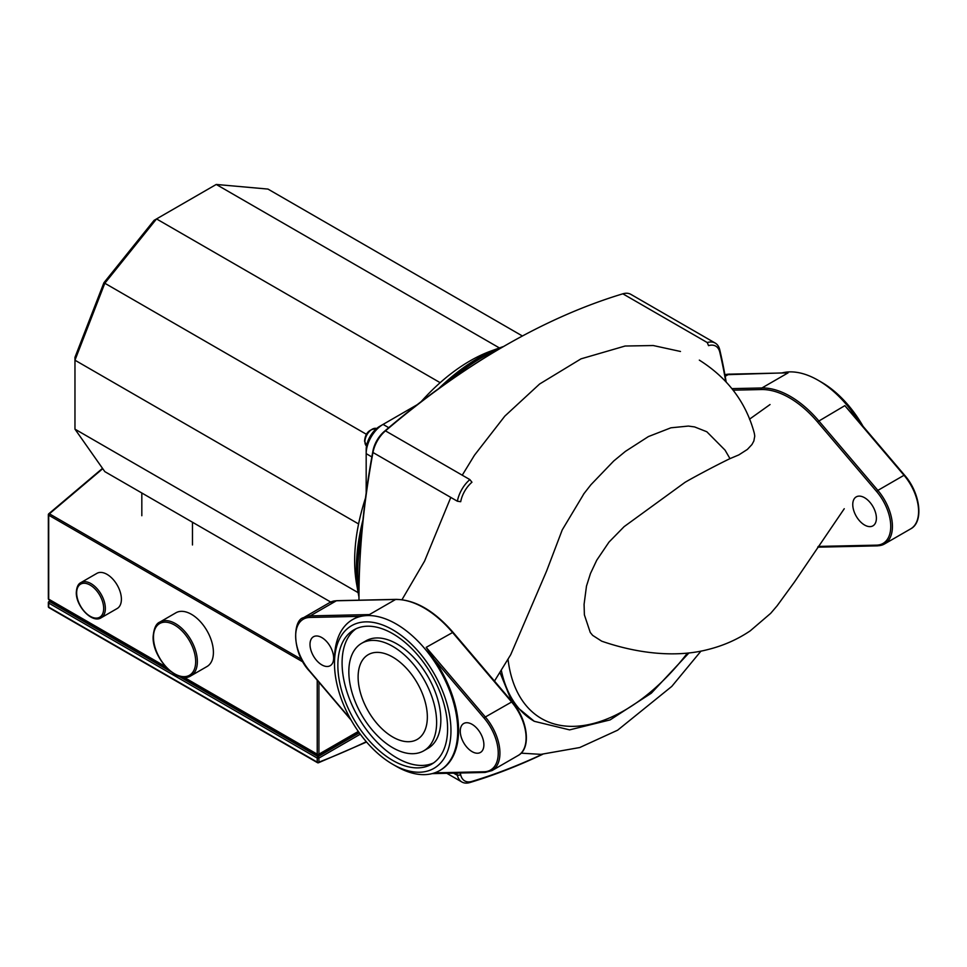 <?xml version="1.0" encoding="UTF-8"?>
<svg xmlns="http://www.w3.org/2000/svg" width="967" height="967" viewBox="0 0 967 967"><rect width="100%" height="100%" fill="white"/><g stroke="black" fill="none" stroke-linecap="round" stroke-linejoin="round"><path stroke-width="1.45" d="M844.251 508.727L794.56 581.88L777.117 605.813L770.687 613.332L750.247 630.835C737.47 639.477 723.304 645.726 707.723 649.594C677.867 657.379 639.912 654.405 601.704 641.181L592.662 635.379L590.269 632.491L584.382 614.855L584.08 604.315L586.486 586.087L590.486 573.479L596.736 560.219L608.98 542.112L624.114 526.652L685.011 482.352C690.643 478.943 714.311 466.167 729.976 458.636L725.057 450.138L706.829 431.765L694.584 426.918L688.371 426.072L670.929 427.801L648.422 436.564L625.444 451.359L613.731 460.993L590.934 484.721L583.439 494.318M729.976 458.636L738.836 454.901L747.37 449.425L751.939 444.554L753.849 441.012L754.756 436.105L754.32 433.276C746.077 402.453 727.74 378.061 699.334 360.123M500.024 672.585L510.032 697.255L517.055 707.082L534.292 721.309A172.223 99.432 120 0 1 501.353 670.482M358.975 600.181A721.225 416.402 -60 0 1 358.962 597.63A721.225 416.402 -60 0 1 372.972 452.496A23.873 13.78 -60 0 1 385.458 430.859A721.225 416.402 -60 0 1 504.145 346.174A721.225 416.402 -60 0 1 622.845 293.811A23.873 13.78 -60 0 1 630.847 294.355L715.254 343.092A23.873 13.78 120 0 0 707.252 342.548L708.545 345.642A21.492 12.402 -60 0 1 719.786 352.133A718.832 415.024 -60 0 1 725.685 381.228M504.145 346.174L502.453 347.141A718.832 415.024 120 0 0 384.165 431.56A21.492 12.402 120 0 0 372.924 451.021A718.832 415.024 120 0 0 358.962 595.684L358.962 597.63M456.859 773.08A721.225 416.402 120 0 0 457.379 775.329A23.873 13.78 120 0 0 461.863 781.989A23.873 13.78 120 0 0 469.865 782.545A721.225 416.402 120 0 0 542.632 754.308M726.12 381.711A721.225 416.402 120 0 0 719.738 349.752A23.873 13.78 120 0 0 715.254 343.092M469.865 479.596A23.873 13.78 120 0 0 457.379 501.22L460.703 501.704A21.492 12.402 -60 0 1 471.944 482.231L469.865 479.596L385.458 430.859L384.165 431.56M542.197 754.32A718.832 415.024 -60 0 1 471.944 781.396A21.492 12.402 -60 0 1 460.703 774.905A718.832 415.024 -60 0 1 460.268 773.008M358.962 597.014A172.682 99.698 -60 0 1 358.406 594.089L356.605 583.959A163.133 94.186 -60 0 1 358.588 523.945A163.133 94.186 -60 0 1 365.514 498.017M358.406 594.089A172.682 99.698 -60 0 1 360.51 530.569A172.682 99.698 -60 0 1 362.976 519.811M192.469 544.965L192.469 522.228M141.823 515.725L141.823 492.989M421.153 401.643A163.133 94.186 -60 0 1 440.154 382.678L156.533 218.929L154.067 220.355L103.916 282.739L104.823 283.258L156.533 218.929L216.245 184.455L267.956 189.073L522.422 335.996M103.916 282.739L74.967 357.355L74.967 360.207L104.823 283.258L366.578 434.388M330.714 602.042L104.823 471.63L74.967 429.155L74.967 360.207L358.588 523.945M440.154 382.678A163.133 94.186 -60 0 1 491.127 350.961L500.797 347.455A172.682 99.698 -60 0 1 503.614 346.476M362.057 529.203A170.7 98.561 120 0 0 357.742 568.656L357.742 572.561A175.474 101.317 -60 0 1 361.537 535.174M451.347 379.62A175.474 101.317 -60 0 1 481.82 357.645L478.447 359.591A170.7 98.561 120 0 0 446.44 383.053M438.764 388.541A172.682 99.698 -60 0 1 500.797 347.455M388.734 427.68L383.065 424.404L379.693 426.35A19.098 11.024 120 0 0 366.179 449.752L366.179 453.644A23.873 13.78 -60 0 1 383.065 424.404L417.115 404.75M481.82 357.645A175.474 101.317 -60 0 1 499.274 348.99M358.975 591.997A175.474 101.317 -60 0 1 357.742 572.561M366.179 492.965L366.179 453.644L371.848 456.92M358.153 592.65L74.967 429.155M499.431 347.951L216.245 184.455M876.392 518.191A16.717 9.646 60 0 1 872.935 525.843A16.717 9.646 60 0 1 860.05 521.37A16.717 9.646 60 0 1 852.761 504.544A16.717 9.646 60 0 1 856.218 496.893A16.717 9.646 60 0 1 869.103 501.377A16.717 9.646 60 0 1 876.392 518.191M782.158 372.899A87.139 50.308 60 0 1 789.761 371.884A87.139 50.308 60 0 1 818.155 380.285A87.139 50.308 60 0 1 858.527 420.983M863.084 426.35A82.364 47.552 -120 0 0 821.527 382.231L818.155 380.285M733.155 390.172L761.452 389.544A85.942 49.619 60 0 1 817.453 421.878L844.844 405.644L854.32 416.414M783.79 372.96L788.081 372.863L761.911 387.972L731.971 388.625M333.639 658.056A16.717 9.646 -120 0 0 326.35 641.242A16.717 9.646 -120 0 0 313.465 636.757A16.717 9.646 -120 0 0 310.008 644.409A16.717 9.646 -120 0 0 317.309 661.235A16.717 9.646 -120 0 0 330.182 665.707A16.717 9.646 -120 0 0 333.639 658.056M483.887 744.808A16.717 9.646 -120 0 0 476.598 727.982A16.717 9.646 -120 0 0 463.713 723.509A16.717 9.646 -120 0 0 460.256 731.161A16.717 9.646 -120 0 0 467.557 747.974A16.717 9.646 -120 0 0 480.43 752.459A16.717 9.646 -120 0 0 483.887 744.808M427.341 717.031A48.942 28.261 -120 0 0 405.971 667.774A48.942 28.261 -120 0 0 368.258 654.659A48.942 28.261 -120 0 0 358.116 677.069A48.942 28.261 -120 0 0 379.487 726.314A48.942 28.261 -120 0 0 417.2 739.429A48.942 28.261 -120 0 0 427.341 717.031M436.625 722.385A62.069 35.839 -120 0 0 409.524 659.917A62.069 35.839 -120 0 0 361.694 643.285A62.069 35.839 -120 0 0 348.833 671.702A62.069 35.839 -120 0 0 375.933 734.171A62.069 35.839 -120 0 0 423.764 750.803A62.069 35.839 -120 0 0 436.625 722.385M423.764 750.803L427.982 748.361A62.069 35.839 -120 0 0 440.843 719.956A62.069 35.839 -120 0 0 413.743 657.475A62.069 35.839 -120 0 0 365.913 640.855A62.069 35.839 -120 0 0 363.87 642.197M447.6 728.719A77.59 44.796 -120 0 0 413.731 650.634A77.59 44.796 -120 0 0 353.934 629.843A77.59 44.796 -120 0 0 337.858 665.369A77.59 44.796 -120 0 0 371.727 743.454A77.59 44.796 -120 0 0 431.524 764.244A77.59 44.796 -120 0 0 447.6 728.719M433.579 762.927A77.59 44.796 60 0 1 374.58 739.55A77.59 44.796 60 0 1 342.088 662.927A77.59 44.796 60 0 1 356.098 628.731M334.485 663.422L334.485 659.518A87.139 50.308 60 0 1 352.532 619.629A87.139 50.308 60 0 1 367.714 615.556A87.139 50.308 60 0 1 445.823 681.759A87.139 50.308 60 0 1 439.671 770.566A87.139 50.308 60 0 1 424.489 774.64A87.139 50.308 60 0 1 396.107 766.251L392.723 764.293A82.364 47.552 -120 0 0 419.557 772.222A82.364 47.552 -120 0 0 444.421 695.914A82.364 47.552 -120 0 0 365.901 621.866A82.364 47.552 -120 0 0 334.485 663.422A82.364 47.552 -120 0 0 392.723 764.293M352.532 619.629L353.378 619.146A87.139 50.308 -120 0 1 359.929 616.354L369.406 614.577L395.576 599.48L336.395 600.773A1.197 0.931 -91.3 0 1 337.12 600.761M452.798 632.406L426.181 647.358L433.965 659.095A87.139 50.308 -120 0 1 440.517 770.07L439.671 770.566M175.934 612.788A31.041 17.914 60 0 1 199.855 621.104A31.041 17.914 60 0 1 213.405 652.338A31.041 17.914 60 0 1 206.974 666.541L190.934 675.8A31.041 17.914 60 0 0 197.365 661.597A31.041 17.914 60 0 0 183.815 630.363A31.041 17.914 60 0 0 159.906 622.047L175.934 612.788M96.905 573.358A20.295 11.713 60 0 1 112.535 578.798A20.295 11.713 60 0 1 121.395 599.214A20.295 11.713 60 0 1 117.188 608.509L101.16 617.768A20.295 11.713 60 0 0 105.355 608.473A20.295 11.713 60 0 0 96.507 588.057A20.295 11.713 60 0 0 80.865 582.617L96.905 573.358M170.917 671.666L49.547 601.595A1.197 0.774 -127 0 0 48.592 602.151A1.197 0.689 -0 0 0 48.701 603.057A1.197 0.689 -60 0 1 49.547 601.595A1077.927 622.337 180 0 1 50.707 600.712M182.001 677.093L317.224 755.167A1.197 0.689 180 0 0 318.917 755.167L358.805 732.128M51.771 601.051L51.867 601.957L167.69 668.838M301.752 659.506L49.402 513.815A1.197 0.653 -134.3 0 0 48.713 513.84L48.713 513.84A1.197 0.653 -134.3 0 0 48.592 514.275A1.197 0.689 -0 0 0 48.701 515.181A1.197 0.689 -60 0 1 49.402 513.815L102.756 468.681M687.44 653.063A166.251 95.987 -60 0 1 508.038 659.385M372.924 451.021L372.972 452.496L457.379 501.22M460.703 774.905L457.379 775.329L453.608 773.153M622.845 293.811L707.252 342.548M719.738 349.752L719.786 352.133M471.944 781.396L469.865 782.545M366.529 446.017A10.141 5.862 -60 0 1 364.922 441.701A10.141 5.862 -60 0 1 369.019 431.85A10.141 5.862 -60 0 1 376.634 428.526M817.453 421.878L876.634 491.514L877.867 490.39L818.686 420.754A87.139 50.308 -120 0 0 761.911 387.972A1.197 0.931 -91.3 0 0 761.452 389.544M904.483 475.438L904.024 475.28A38.197 22.06 60 0 1 910.684 528.864C924.126 521.95 920.258 492.868 904.556 475.148L851.117 412.268M844.844 405.644L904.024 475.28L877.867 490.39A38.197 22.06 -120 0 1 884.515 543.962L910.684 528.864M818.686 547.056A1.197 0.931 -91.3 0 1 817.864 547.02M876.634 491.514A37 21.371 60 0 1 890.74 526.483A37 21.371 60 0 1 876.634 545.146A1.197 0.931 88.7 0 0 877.867 545.751A38.197 22.06 -120 0 0 884.515 543.962L877.504 545.859L817.768 547.165M876.634 545.146L818.251 546.428M725.202 376.296L728.9 374.169L788.081 372.863M785.881 372.815L724.924 374.761A38.197 22.06 60 0 1 728.9 374.169A1.197 0.931 -91.3 0 1 729.626 374.144M434.703 772.851L484.129 771.763A1.197 0.931 88.7 0 0 485.361 772.355M484.129 771.763A37 21.371 -120 0 0 498.235 753.088A37 21.371 -120 0 0 484.129 718.118L485.361 716.994A38.197 22.06 60 0 1 492.022 770.578L518.179 755.469A38.197 22.06 -120 0 0 511.531 701.885L452.351 632.249A87.139 50.308 -120 0 0 395.576 599.48A1.197 0.931 88.7 0 1 396.313 599.467M484.129 718.118L433.965 659.095M426.181 647.358L485.361 716.994L512.051 701.752L452.87 632.116C434.05 610.612 415.073 599.697 395.938 599.371L336.758 600.676L329.735 602.562L303.565 617.671A38.197 22.06 60 0 1 310.226 615.882L369.406 614.577M359.929 616.354L309.766 617.454A1.197 0.931 88.7 0 1 310.226 615.882L336.395 600.773A38.197 22.06 -120 0 0 329.735 602.562M511.978 702.042L512.051 701.752C527.668 719.46 531.705 748.373 518.179 755.469M309.996 671.364L350.562 719.097M309.766 617.454A37 21.371 -120 0 0 295.66 636.129A37 21.371 -120 0 0 309.766 671.098M153.475 637.229A29.844 17.225 -120 0 0 174.58 673.781A29.844 17.225 -120 0 0 195.672 661.597A29.844 17.225 -120 0 0 174.58 625.045A29.844 17.225 -120 0 0 153.475 637.229M76.659 592.88A19.098 11.024 -120 0 0 90.161 616.269A19.098 11.024 -120 0 0 103.674 608.473A19.098 11.024 -120 0 0 90.161 585.083A19.098 11.024 -120 0 0 76.659 592.88M49.402 607.663A1.197 0.689 -60 0 1 48.701 607.107A1.197 0.689 180 0 1 48.35 606.611A1.197 1.197 0 0 0 48.942 607.651L317.478 762.685A1.197 0.689 120 0 0 317.925 762.685A1.197 0.798 -111.1 0 0 318.917 762.129A1.197 0.689 180 0 1 317.224 762.129A1.197 0.689 120 0 0 317.478 762.685A1.197 1.197 0 0 0 318.494 762.758L366.566 742.015M317.224 758.092A1.197 0.689 0 0 0 318.917 758.092A1.197 0.689 -120 0 0 318.07 756.629A1.197 0.689 120 0 0 317.224 758.092L317.224 762.129L48.701 607.107L48.701 603.057L317.224 758.092M366.3 741.713A864.256 498.984 -60 0 1 318.917 762.129L318.917 758.092L360.304 734.195M359.301 732.817L318.07 756.629L178.738 676.175M165.611 666.65L48.701 599.153A1.197 0.689 180 0 1 48.35 598.67A1.197 1.197 0 0 0 48.942 599.697A1.197 0.689 -60 0 1 48.701 599.153L48.701 515.181L303.179 662.105M49.547 599.649A1.197 0.689 -60 0 1 48.942 599.697L166.397 667.508M317.224 680.224L317.224 754.187A1.197 0.689 120 0 0 318.07 754.671A1.197 0.689 -120 0 0 318.917 754.187A1.197 0.689 180 0 1 317.224 754.187L184.129 677.347M358.322 731.439L318.917 754.187L318.917 682.218M688.987 652.894L651.299 693.206L610.08 719.919L569.599 729.88L534.292 721.309M770.046 404.544L749.485 419.207M584.201 493.291L562.226 529.928L546.609 571.014L510.721 654.695L494.475 681.082M680.478 351.468L653.245 345.533L625.093 346.029L581.034 358.842L539.61 384.008L504.822 416.124L474.495 455.179L462.25 475.196M450.791 497.425L424.549 561.15L401.982 599.697M701.002 651.069L671.775 686.413L617.623 730.194L579.716 747.539L540.94 754.357L521.14 753.16M446.814 773.298L461.863 781.989M367.013 446.355L364.571 441.218C365.236 432.938 369.43 428.792 377.166 428.78M361.694 643.285L365.913 640.855M492.022 770.578L484.999 772.464L432.104 773.624M303.565 617.671C292.832 619.714 291.454 652.411 309.706 671.376L351.178 720.173M159.906 622.047C156.122 623.461 153.862 628.357 153.124 636.745C152.242 657.753 177.529 684.854 190.934 675.8M80.865 582.617C78.158 583.887 76.647 587.15 76.308 592.396C75.764 606.116 92.155 623.739 101.16 617.768M50.32 600.495L48.821 601.619A1.197 1.197 0 0 0 48.35 602.562L48.35 606.611M183.319 677.275L317.478 754.731A1.197 1.197 0 0 0 318.663 754.731L358.515 731.729M102.526 468.354L48.725 513.828A1.197 1.197 0 0 0 48.35 514.698L48.35 598.67"/></g></svg>
